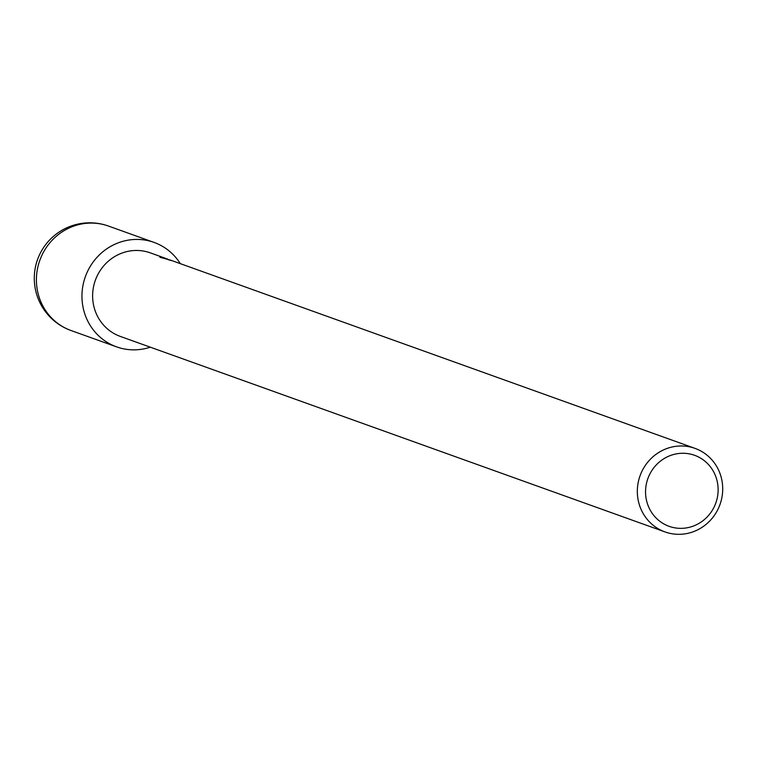 <?xml version="1.0" encoding="UTF-8"?>
<svg xmlns="http://www.w3.org/2000/svg" width="758" height="758" viewBox="0 0 758 758"><rect width="100%" height="100%" fill="white"/><g stroke="black" fill="none" stroke-linecap="round" stroke-linejoin="round"><path stroke-width="1.14" d="M150.302 347.173A55.486 53.088 -70.3 0 1 116.571 346.861A55.486 53.088 -70.3 0 1 111.701 344.824A55.486 53.088 -70.3 0 1 86.346 274.131A55.486 53.088 -70.3 0 1 154.064 242.418A55.486 53.088 -70.3 0 1 158.934 244.455A55.486 53.088 -70.3 0 1 180.29 263.623M697.9 456.686A37.729 36.1 -70.3 0 1 714.387 506.467A37.729 36.1 -70.3 0 1 665.789 524.934A37.729 36.1 -70.3 0 1 649.303 475.143A37.729 36.1 -70.3 0 1 697.9 456.686M698.914 450.006A44.39 42.467 -70.3 0 1 719.2 506.562A44.39 42.467 -70.3 0 1 665.031 531.927A44.39 42.467 -70.3 0 1 661.128 530.297A44.39 42.467 -70.3 0 1 640.842 473.741A44.39 42.467 -70.3 0 1 695.02 448.376A44.39 42.467 -70.3 0 1 698.914 450.006M665.031 531.927L120.323 336.419A44.39 42.467 -70.3 0 1 116.429 334.79A44.39 42.467 -70.3 0 1 96.133 278.233A44.39 42.467 -70.3 0 1 150.311 252.859L167.793 259.16M695.02 448.376L172.71 260.913A44.39 42.467 109.7 0 0 168.333 259.738L172.237 260.761M170.957 260.269L159.872 257.256L166.571 258.696M66.154 328.479A55.486 53.088 -70.3 0 1 40.799 257.786A55.486 53.088 -70.3 0 1 108.517 226.073L108.517 226.073A55.486 55.486 0 0 0 38.592 256.858A55.486 55.486 0 0 0 71.025 330.516A55.486 53.088 -70.3 0 1 71.025 330.516A55.486 53.088 -70.3 0 1 66.154 328.479M116.571 346.861L71.034 330.516M154.064 242.418L108.517 226.073"/></g></svg>

